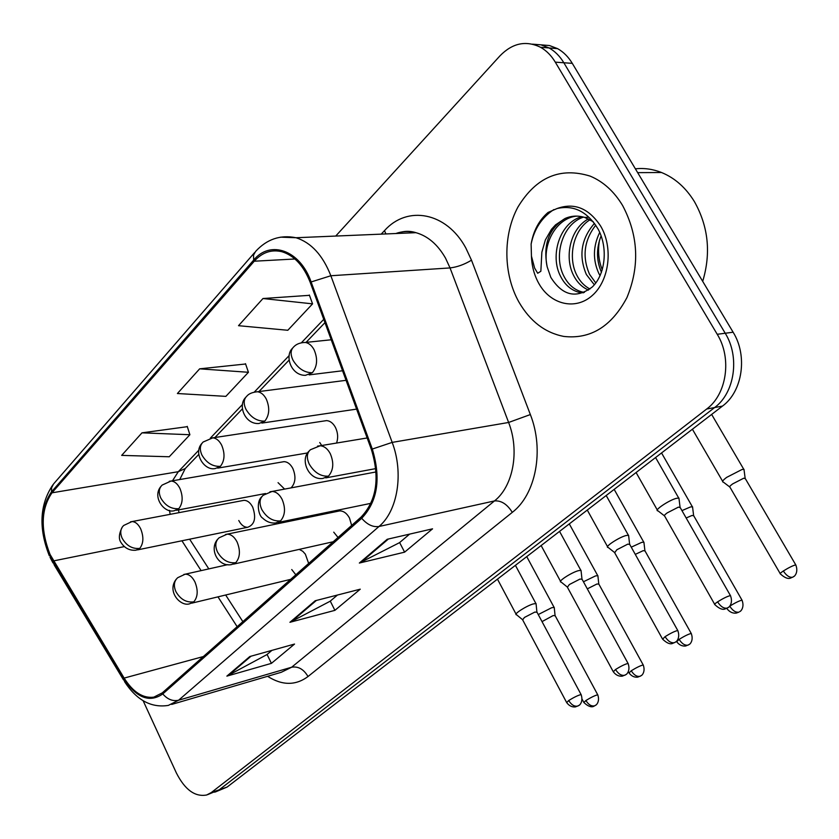 <?xml version="1.0" encoding="UTF-8"?>
<svg xmlns="http://www.w3.org/2000/svg" width="839" height="839" viewBox="0 0 839 839"><rect width="100%" height="100%" fill="white"/><g stroke="black" fill="none" stroke-linecap="round" stroke-linejoin="round"><path stroke-width="1.26" d="M333.733 532.157L338.023 537.484M351.646 525.434L349.517 518.093C346.885 513.29 343.591 510.888 339.638 510.909L337.708 511.308M291.741 569.545L295.831 574.788M308.668 563.441L305.344 554.149L302.764 551.286L299.24 549.388M278.055 482.656L284.61 489.095M291.091 487.879C295.548 482.949 296.125 476.468 292.821 468.435C290.472 464.072 287.525 461.807 284.012 461.66L281.988 462.006M319.743 442.51L321.715 445.509M336.565 443.044C338.316 437.895 337.939 432.683 335.432 427.397C333.104 423.15 330.157 420.884 326.612 420.601L324.085 420.989M238.769 520.495C241.16 525.046 244.128 527.301 247.683 527.28C254.72 524.648 256.388 517.915 252.686 507.092C250.326 502.634 247.411 500.39 243.95 500.338L242.314 500.652M518.942 302.103C530.059 321.264 544.962 332.705 563.651 336.408C590.436 339.501 611.537 326.549 626.943 297.572C639.853 266.194 638.427 235.518 622.632 205.555C614.085 191.407 603.251 181.591 590.142 176.117C560.2 166.856 536.152 177.134 517.988 206.95C502.75 235.067 503.285 274.248 518.942 302.103C530.059 321.264 544.962 332.705 563.651 336.408C590.436 339.501 611.537 326.549 626.943 297.572C639.853 266.194 638.427 235.518 622.632 205.555C614.085 191.407 603.251 181.591 590.142 176.117C560.2 166.856 536.152 177.134 517.988 206.95C502.75 235.067 503.285 274.248 518.942 302.103M50.036 554.422C40.366 529.482 41.006 508.948 51.966 492.818L254.248 261.212C262.24 252.361 271.479 249.204 281.988 251.752C294.321 255.58 303.76 265.848 310.283 282.554L371.404 449.568C380.057 478.136 376.617 500.642 361.095 517.086L162.284 692.867L153.81 697.146C142.945 698.509 133.055 692.154 124.141 678.09L50.036 554.422M49.543 554.967L123.679 678.761C136.547 698.006 149.583 703.061 162.776 693.937L361.703 518.282C377.634 501.439 381.168 478.356 372.296 449.054L311.122 281.956C300.131 250.148 270.242 239.671 253.672 260.1L51.515 491.832C40.293 508.371 39.632 529.419 49.543 554.967M215.518 791.901L227.128 787.045L722.484 406.086C742.505 391.551 747.895 355.799 733.118 332.213L572.292 63.355L563.839 62.757C559.865 56.171 554.946 51.242 549.084 47.959L540.956 44.834L532.461 44.152L540.956 44.834L549.084 47.959C554.946 51.242 559.865 56.171 563.839 62.757L725.221 333.24L563.839 62.757L555.292 62.149C551.307 55.521 546.378 50.56 540.505 47.267C525.948 40.209 512.44 43.062 499.971 55.846L335.726 236.053M722.484 406.086L714.618 407.555C734.681 392.946 740.05 356.974 725.221 333.24C740.05 356.974 734.681 392.946 714.618 407.555L219.231 789.793L714.618 407.555L706.669 409.033C726.763 394.361 732.122 358.169 717.23 334.289L555.292 62.149M214.658 792.205L219.231 789.793L207.558 794.68M309.455 295.328L262.974 298.527L238.517 325.689L287.808 330.272L312.569 303.854L309.339 295.003M187.317 426.673L141.98 432.84L121.665 455.388L169.247 456.762L189.897 434.728L187.223 426.359M245.596 364L199.651 368.835L177.396 393.522L225.859 396.365L248.428 372.285L245.491 363.686M143.133 700.743L176.368 772.95C184.947 789.814 195.057 797.165 206.698 794.984L211.271 792.572L706.669 409.033M249.823 656.528L294.541 644.058L271.406 663.366L226.866 676.129L249.823 656.528M387.209 539.278L432.546 528.832L404.608 552.156L359.344 563.053L387.209 539.278M315.16 600.766L360.267 589.177L334.897 610.352L289.927 622.297L315.16 600.766M334.897 610.352L330.272 601.112M337.467 595.029L330.094 601.259L289.927 622.297M404.608 552.156L399.637 542.55M409.642 534.107L399.458 542.697L359.344 563.053M271.406 663.366L267.075 654.451M271.92 650.361L266.896 654.609L226.866 676.129M199.651 368.835L248.428 372.285M141.98 432.84L189.897 434.728M262.974 298.527L312.569 303.854M572.292 63.355C568.328 56.811 563.42 51.903 557.578 48.641L549.482 45.537L541.019 44.845M554.317 608.16L554.097 607.384L551.611 607.761L538.25 614.557M555.156 615.7L553.142 615.574L542.025 621.615M536.142 604.437L535.901 603.556L533.258 603.933C526.42 605.821 513.122 614.368 516.404 614.767M537.012 612.25L534.852 612.071L524.438 617.441L522.655 619.874L566.524 702.295M597.966 576.477L597.725 575.627L595.407 575.963L583.441 581.763M598.889 584.185L596.969 583.986L587.31 588.852M644.016 543.064L643.744 542.141L641.594 542.414L631.264 547.164M645.023 550.929L643.209 550.657L635.28 554.38M692.657 507.752L692.542 506.808L690.392 506.976L681.95 510.615M693.759 515.807L692.049 515.461L686.155 517.988M744.12 470.385L743.983 469.358L742.022 469.483L726.689 477.36C723.04 480.097 721.834 481.67 723.092 482.089M745.315 478.639L743.721 478.209L732.646 483.904C729.993 485.875 729.112 486.998 730.014 487.291L780.155 573.54M581.133 571.307L580.861 570.352L578.396 570.677C571.453 572.471 557.369 581.647 560.924 582.025M582.088 579.298L580.032 579.046L569.356 584.542L567.395 587.216L613.12 671.441M628.705 536.289L628.39 535.24L626.125 535.513C619.088 537.212 604.132 547.07 607.981 547.447M629.753 544.459L627.803 544.123L616.833 549.765L614.672 552.712L662.411 638.815M679.066 499.195L678.94 498.125L676.664 498.272C669.543 499.845 653.602 510.479 657.786 510.846M680.219 507.574L678.384 507.134L667.12 512.933C664.614 514.821 663.817 515.901 664.719 516.195L714.639 604.248M702.694 281.369C711.178 253.063 708.399 226.446 694.346 201.507C685.757 187.621 674.829 177.962 661.552 172.519C652.962 169.121 644.237 167.884 635.375 168.807M565.004 218.518C548.832 228.554 542.885 244.684 547.196 266.907L550.783 277.31C562.434 295.779 576.278 298.999 592.292 286.969C605.454 274.447 608.233 247.641 598.123 229.11C587.373 211.554 573.666 204.706 557.002 208.565L548.045 212.456C539.078 220.175 533.436 230.715 531.118 244.076L531.444 256.094L534.611 268.05L537.694 273.262L540.851 271.28L541.858 252.235L545.34 239.975L551.485 229.299L555.512 224.883L565.004 218.518C571.275 215.738 577.83 215.371 584.647 217.406L593.215 221.685M600.084 275.727L598.899 273.598C592.691 260.038 592.974 246.299 599.728 232.403M594.348 284.799L586.377 274.552C578.459 255.738 581.165 238.675 594.494 223.352M595.795 282.984L589.534 274.311C581.993 256.744 584.059 240.363 595.753 225.156M588.496 290.074C582.14 287.305 577.19 282.46 573.645 275.538C564.06 257.258 570.216 228.565 588.443 218.895M589.953 289.015C584.374 286.057 580.011 281.484 576.844 275.286C567.625 257.657 572.953 230.127 590.069 219.724M583.388 292.811L578.491 292.171C570.845 289.948 564.899 284.736 560.672 276.524C549.493 255.759 559.791 222.262 581.909 216.693M584.416 292.381L581.742 291.878C574.096 289.665 568.16 284.463 563.934 276.272C553.184 256.136 562.308 223.856 583.556 217.091M601.469 272.318C596.33 260.541 596.214 248.375 601.112 235.822M547.196 266.907C541.753 243.845 556.76 217.626 576.959 216.116M602.266 269.885C598.595 260.551 597.672 250.704 599.486 240.332M531.118 244.076C534.233 228.974 541.805 217.479 553.855 209.582M51.966 492.818L178.298 471.696L172.498 480.789M169.468 510.332L170.16 514.328M381.21 234.133L384.493 230.641L385.909 233.945M384.493 230.641C407.209 205.02 446.474 212.015 465.823 247.987L471.497 260.195L530.353 414.56C544.448 450.113 535.848 494.381 512.293 512.367L308.007 676.538C295.643 685.683 282.166 685.599 267.589 676.307M311.122 281.956L330.849 275.748L450.04 267.924L445.53 258.15C437.748 244.558 427.89 236.063 415.955 232.676C409.065 230.893 402.353 231.176 395.798 233.525M123.511 679.905L54.294 565.098L53.046 561.627M361.703 518.282C367.188 524.627 372.946 527.353 378.987 526.493L178.602 700.229C172.782 701.498 167.506 699.401 162.776 693.937M372.296 449.054L392.18 442.394C403.926 473.123 397.665 511.098 378.987 526.493L494.465 500.935C513.164 486.316 519.823 450.921 508.623 422.468L450.04 267.924C457.203 267.085 464.355 264.505 471.497 260.195M171.701 704.424L281.243 672.301L291.668 667.215L178.602 700.229L168.356 705.4C151.303 708.106 136.736 700.24 124.665 681.824L123.679 678.761M280.52 237.154L296.031 237.731C311.206 242.597 322.816 255.276 330.849 275.748L392.18 442.394L508.623 422.468L530.353 414.56M253.672 260.1L253.504 255.129L255.57 251.469C266.844 239.167 280.32 234.584 296.031 237.731L415.955 232.676C409.589 230.652 403.255 230.924 396.952 233.473M254.542 252.654L53.57 483.935L51.588 487.795L51.515 491.832M211.271 792.572L227.128 787.045M717.23 334.289L733.118 332.213M308.007 676.538C303.739 669.239 298.285 666.135 291.668 667.215L494.465 500.935C501.24 500.369 507.186 504.176 512.293 512.367M254.248 261.212L294.961 258.989M323.749 319.344L301.379 342.773M289.235 355.495L254.29 392.096M242.513 404.429L210.295 438.189M198.843 450.176L178.298 471.696L185.241 468.55L186.761 466.956M53.455 560.924L124.266 546.619M124.141 678.09L203.363 656.549M181.927 540.777L201.108 570.625M217.972 596.854L237.143 626.681M316.366 600.451L291.448 621.709M251.018 656.192L228.365 675.51M388.415 538.995L360.864 562.497M243.95 500.338L131.933 521.585L123.7 525.466C120.407 528.654 119.893 532.912 122.137 538.219C126.448 545.707 132.321 549.105 139.767 548.412C143.563 543.42 143.868 536.908 140.69 528.864C138.278 524.102 135.362 521.68 131.933 521.585L130.517 521.827M122.347 526.955C118.823 533.845 118.435 539.12 121.183 542.781C124.812 548.286 129.762 550.762 136.044 550.195L139.767 548.412M597.882 695.091L597.735 694.797C600.42 702.253 595.281 705.83 595.921 705.012L594.641 705.809C591.443 706.511 588.527 704.75 585.895 700.513L583.881 702.516C591.61 709.804 594.746 705.347 594.022 706.155L595.48 705.337M554.936 615.281L597.735 694.797C595.092 695.395 591.149 697.303 585.895 700.513M581.259 694.891L581.091 694.577C583.871 702.348 578.543 706.05 579.235 705.18L577.861 706.039C574.495 706.774 571.432 704.938 568.706 700.523L566.692 702.61C569.083 705.809 571.988 707.246 575.407 706.92L578.795 705.515M227.914 564.616L185.146 574.201L177.732 577.683C174.019 581.07 173.4 585.706 175.886 591.589C180.375 599.35 186.352 602.769 193.799 601.857C197.889 596.907 198.266 590.257 194.931 581.93C192.236 576.708 188.974 574.128 185.146 574.201L183.825 574.463M176.284 579.162C166.206 591.673 181.329 607.803 190.348 603.503L193.799 601.857M536.761 611.778L581.091 694.577C578.27 695.195 574.149 697.178 568.706 700.523M284.012 461.66L171.03 481.041L162.168 485.068C158.875 488.246 158.414 492.556 160.773 497.988C165.262 505.676 171.271 509.242 178.812 508.675C182.85 503.4 183.217 496.625 179.892 488.361C177.48 483.684 174.533 481.25 171.03 481.041L169.289 481.303M160.815 486.557C151.901 497.202 164.559 513.877 174.502 510.647L178.812 508.675M643.387 665.275L643.219 664.97C646.03 672.605 640.807 676.265 641.478 675.405L640.126 676.276C636.927 676.926 633.969 675.091 631.243 670.76L629.04 672.962C631.431 676.098 634.315 677.493 637.692 677.157L640.954 675.804M598.647 583.734L643.219 664.97C640.577 665.558 636.581 667.487 631.243 670.76M326.612 420.601L212.781 437.853L203.143 442.017C199.871 445.184 199.472 449.547 201.958 455.116C206.635 463.013 212.791 466.746 220.405 466.337C224.726 460.726 225.156 453.689 221.674 445.194C219.283 440.632 216.326 438.189 212.781 437.853L210.631 438.115M201.811 443.495C192.96 453.123 204.338 471.245 215.392 468.508L220.405 466.337M691.43 633.802L691.242 633.466C694.199 641.29 688.84 645.076 689.522 644.205L688.137 645.097C684.949 645.705 681.95 643.786 679.118 639.36L676.695 641.772C679.191 644.971 682.17 646.387 685.652 646.009L688.955 644.635M644.751 550.447L691.242 633.466C688.578 634.053 684.54 636.014 679.118 639.36M346.067 380.319L257.468 391.75C252.413 392.253 248.889 393.69 246.907 396.06C243.646 399.186 243.331 403.601 245.953 409.306C250.83 417.423 257.122 421.367 264.83 421.115C269.455 415.158 269.948 407.817 266.299 399.091C263.96 394.687 261.013 392.243 257.468 391.75L254.794 392.002M245.586 397.518C237.636 405.384 244.904 424.576 258.947 423.506L264.83 421.115M726.983 608.285L727.067 608.82C729.626 612.051 732.699 613.487 736.275 613.11L738.886 612.134C735.73 612.69 732.678 610.698 729.731 606.157L729.584 606.251M742.211 600.535L742.012 600.168C745.126 608.181 739.61 612.113 740.313 611.212L739.694 611.694M693.454 515.282L742.012 600.168C739.337 600.745 735.247 602.748 729.731 606.157M331.227 339.774L305.438 342.448C300.268 342.553 296.366 344.032 293.723 346.874C290.504 349.968 290.284 354.425 293.042 360.277C298.149 368.625 304.599 372.778 312.37 372.726C317.341 366.381 317.908 358.714 314.08 349.737C311.804 345.542 308.92 343.12 305.438 342.448L302.082 342.637M292.433 348.311C284.484 355.757 290.976 375.578 305.417 375.337L312.37 372.726M795.991 565.297L795.771 564.899C799.064 573.11 793.379 577.211 794.093 576.278L792.624 577.232C789.489 577.725 786.395 575.648 783.332 570.992C780.553 572.848 779.567 573.824 780.375 573.928C784.528 577.683 787.852 579.099 790.348 578.176L793.411 576.812M744.99 478.073L795.771 564.899C793.086 565.476 788.943 567.51 783.332 570.992M628.254 663.796L628.065 663.45C630.991 671.336 625.6 675.206 626.24 674.346L624.835 675.238C621.468 675.919 618.364 674.011 615.532 669.491L613.309 671.787C615.774 675.038 618.763 676.496 622.265 676.171L625.758 674.724M339.638 510.909L227.117 534.17L219.073 537.82C215.361 541.186 214.826 545.895 217.437 551.926C222.115 559.896 228.229 563.483 235.759 562.696C240.122 557.442 240.562 550.531 237.08 541.963C234.375 536.813 231.061 534.223 227.117 534.17L225.471 534.474M217.637 539.288C208.722 549.367 218.434 567.584 231.732 564.532L235.759 562.696M581.815 578.795L628.065 663.45C625.233 664.058 621.059 666.072 615.532 669.491M677.975 630.897L677.765 630.509C680.859 638.594 675.322 642.611 675.982 641.72L674.525 642.653C671.169 643.282 668.022 641.279 665.075 636.654L662.621 639.192C666.659 642.978 669.889 644.425 672.312 643.534L675.437 642.139M376.092 471.938L272.035 491.455L263.205 495.262C259.513 498.607 259.052 503.379 261.81 509.556C266.697 517.757 272.948 521.522 280.562 520.883C285.229 515.303 285.732 508.109 282.082 499.299C279.387 494.255 276.041 491.644 272.035 491.455L269.948 491.78M261.778 496.709C255.685 502.204 258.769 515.964 262.471 517.957C266.487 521.806 270.945 523.473 275.821 522.938L280.562 520.883M629.439 543.913L677.765 630.509C674.923 631.117 670.697 633.162 665.075 636.654M730.664 596.015L730.433 595.606C733.706 603.891 728.011 608.065 728.682 607.153L727.182 608.107C723.847 608.684 720.649 606.597 717.586 601.846C714.964 603.619 714.052 604.552 714.87 604.657C718.929 608.474 722.264 609.943 724.875 609.051L728.074 607.625M367.167 437.968L320.204 445.761L310.42 449.735C306.759 453.039 306.382 457.874 309.308 464.219C314.415 472.651 320.813 476.625 328.489 476.143C333.502 470.197 334.09 462.698 330.251 453.626C327.598 448.739 324.253 446.117 320.204 445.761L317.551 446.096M309.014 451.162C299.638 459.845 308.92 480.674 322.847 478.429L328.489 476.143M679.873 506.966L730.433 595.606C727.581 596.204 723.302 598.291 717.586 601.846M531.444 256.094C531.779 266.152 534.254 275.297 538.869 283.551C550.636 304.641 575.46 310.671 592.313 295.475C609.334 280.604 613.466 247.589 600.619 226.048C588.747 208.166 574.212 202.335 557.002 208.565M137.523 549.891L247.683 527.28M50.046 557.327L52.962 562.896M49.312 555.743C38.468 528.245 39.653 504.606 52.867 484.816M540.505 47.267L557.578 48.641M153.81 697.146L156.652 696.328M189.645 539.194L208.817 568.894M225.66 595.008L242.849 621.636M179.001 512.65L178.508 509.892M179.735 479.551L185.241 468.55L198.707 454.476M324.955 322.648L306.057 342.385M289.077 360.109L258.957 391.561M242.366 408.887L214.941 437.528M526.745 556.614L554.097 607.384M555.04 615.323L554.243 607.436M583.734 702.243L582.172 699.317M497.464 579.141L516.048 614.106M522.372 619.539L516.614 614.798M515.408 565.329L535.901 603.556M536.876 611.82L536.058 603.608M290.661 579.361L191.712 603.178M569.293 523.893L597.725 575.627M265.575 493.521L176.347 510.301M598.763 583.766L597.882 575.68M628.872 672.658L628.338 671.672M614.169 489.389L643.744 542.141M307.714 452.924L217.721 468.12M644.876 550.478L643.912 542.193M661.541 452.945L692.353 506.756M356.606 409.117L261.894 423.076M693.591 515.324L692.542 506.808M711.64 414.424L743.774 469.305M729.647 486.893L723.344 482.11M342.564 370.765L309.172 374.876M692.395 429.211L722.631 481.292M745.126 478.115L743.983 469.358M541.134 545.549L560.536 581.312M567.08 586.86L561.155 582.067M559.55 531.391L580.861 570.352M581.941 578.826L581.039 570.405M333.177 541.763L233.473 564.144M587.279 510.06L607.541 546.661M614.326 552.324L608.223 547.479M606.198 495.513L628.39 535.24M629.586 543.945L628.589 535.303M370.932 503.327L278.066 522.477M636.088 472.525L657.304 509.997M664.341 515.765L658.049 510.878M655.574 457.538L678.72 498.062M680.03 507.008L678.94 498.125M375.809 468.602L325.773 477.884M661.552 172.519L637.661 172.645M581.742 291.878L578.491 292.171M587.94 217.291L584.647 217.406"/></g></svg>
